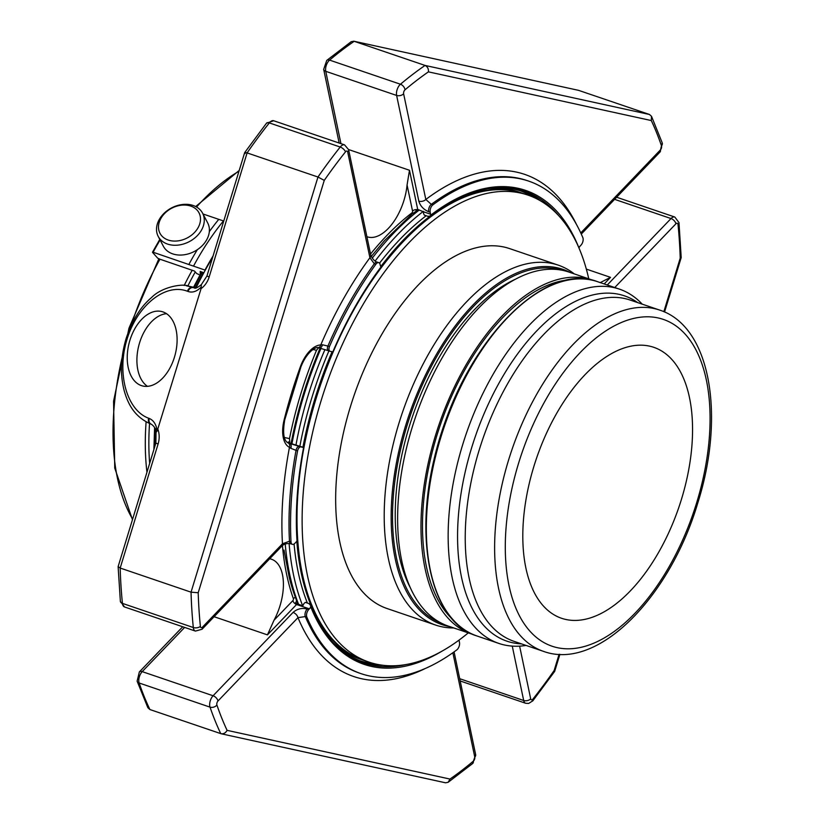 <?xml version="1.0" encoding="UTF-8"?>
<svg xmlns="http://www.w3.org/2000/svg" width="824" height="824" viewBox="0 0 824 824"><rect width="100%" height="100%" fill="white"/><g stroke="black" fill="none" stroke-linecap="round" stroke-linejoin="round"><path stroke-width="1.24" d="M681.561 498.942A143.108 75.272 108.8 0 0 653.793 347.326A143.108 75.272 108.8 0 0 536.424 458.546A143.108 75.272 108.8 0 0 561.566 618.278A143.108 75.272 108.8 0 0 681.561 498.942M151.029 424.103A5.088 3.996 -69.3 0 1 150.73 424A5.088 3.996 -69.3 0 1 148.65 418.232C126.628 410.197 116.493 373.169 127.04 339.261C137.258 305.23 165.593 282.725 187.47 291.263L188.057 291.49A5.088 3.996 -69.3 0 1 193.413 287.648L194.289 287.906M187.47 291.263A5.088 3.996 -69.3 0 1 192.826 287.422L186.152 285.712M157.219 430.87L156.066 432.394C155.839 428.954 154.273 426.235 151.317 424.226A5.088 3.996 -69.3 0 1 149.247 418.448C153.583 420.292 156.241 424.432 157.219 430.87L201.077 288.637L201.344 284.641M174.451 357.163A38.419 23.742 104.7 0 1 142.408 385.91A38.419 23.742 104.7 0 1 129.214 342.722A38.419 23.742 104.7 0 1 161.926 311.596A38.419 23.742 104.7 0 1 174.451 357.163M284.126 419.9L284.754 419.776C282.529 432.919 283.641 440.634 288.091 442.91L288.07 442.9A3.821 3.234 116.7 0 1 289.451 447.36A28.881 15.193 -71.2 0 1 284.126 419.9A286.031 150.452 -71.2 0 1 300.358 366.783A28.881 15.193 -71.2 0 1 320.763 344.947A3.821 3.183 88.5 0 1 317.786 347.707L319.393 347.986A3.821 2.142 105 0 1 319.269 347.944L328.549 350.767A3.821 2.009 108.8 0 1 328.426 350.736L329.961 351.261A3.821 2.009 -71.2 0 1 329.507 346.461A260.147 136.835 -71.2 0 1 375.837 264.298A5.088 2.678 -71.2 0 1 378.834 262.671A5.088 2.678 -71.2 0 1 380.101 264.452L380.286 265.318A5.088 2.678 -71.2 0 0 381.079 266.842L381.079 266.842A250.362 131.696 -71.2 0 0 332.814 351.889L332.772 351.797M375.837 264.298L374.302 263.773A5.088 2.678 108.8 0 1 377.289 262.145C374.899 261.599 372.736 259.323 370.8 255.306A5.088 3.234 168.1 0 1 369.914 257.737A265.235 139.513 -71.2 0 0 320.763 344.947L322.472 344.772A3.821 2.142 105 0 1 319.393 347.986L328.426 350.736A3.821 2.009 108.8 0 1 327.962 345.936A260.147 136.835 -71.2 0 1 374.302 263.773L369.914 257.737L347.718 152.069A2.802 1.473 -71.2 0 0 345.483 151.853A406.747 213.952 -71.2 0 0 324.265 180.384L317.971 177.026A411.835 216.63 -71.2 0 1 340.209 147.032A5.088 2.431 38.5 0 1 345.483 151.853M326.747 60.42L323.678 69.34A5.088 3.234 168.1 0 0 325.748 71.317A7.89 4.151 108.8 0 1 329.59 60.111L400.464 84.233A411.835 216.63 -71.2 0 1 425.06 65.436L354.186 41.313A411.835 216.63 108.8 0 0 329.59 60.111A5.088 3.265 -130.1 0 0 326.747 60.42L351.189 41.715L353.784 41.2L578.582 90.352L649.456 114.474L651.496 116.297L651.31 120.561A406.747 213.952 -71.2 0 1 661.507 145.889A5.088 3.574 -18.9 0 0 662.218 142.84L651.496 116.297M370.8 255.306L348.603 149.628L344.566 144.87A7.89 4.151 -71.2 0 0 340.209 147.032L269.335 122.91A5.088 2.431 -141.5 0 0 266.523 123.167L273.692 120.747A7.89 4.151 108.8 0 0 269.335 122.91A411.835 216.63 108.8 0 0 247.097 152.903L317.971 177.026L191.044 592.168L198.203 592.744L324.265 180.384M149.886 709.526L147.857 707.703L137.124 681.16A5.088 3.574 -18.9 0 0 139.153 683.003A411.835 216.63 108.8 0 0 149.886 709.526L221.162 733.762L445.557 782.8L448.153 782.285L449.997 779.061L227.094 730.352A406.747 213.952 -71.2 0 1 216.908 705.025A2.802 1.473 -71.2 0 1 217.989 700.987A5.088 2.874 43.8 0 0 213.086 695.755A7.89 4.151 -71.2 0 0 210.027 707.136A5.088 3.574 -18.9 0 0 216.908 705.025M554.665 671.406L554.14 670.53A406.747 213.952 -71.2 0 1 532.932 699.061A5.088 2.431 38.5 0 1 532.819 700.833L554.665 671.406M614.745 287.545L675.927 223.788A2.802 1.473 -71.2 0 1 678.018 224.519A5.088 2.843 -5.8 0 0 678.986 222.604L681.201 257.531L680.212 258.17L663.845 311.699M578.582 90.352L353.784 41.2M266.523 123.167L244.656 152.646L206.937 276.03L209.172 276.946L247.097 152.903C244.728 152.183 244.1 152.368 245.202 153.47M649.456 114.474L425.06 65.436C427.522 66.641 428.645 68.773 428.418 71.853L651.31 120.561M120.366 601.396A5.088 2.843 -5.8 0 0 122.436 603.395A7.89 4.151 108.8 0 0 124.527 606.958L120.366 601.396L118.12 566.613L120.18 568.045L191.044 592.168A411.835 216.63 -71.2 0 0 193.31 627.517A5.088 2.843 -5.8 0 0 200.397 626.394A406.747 213.952 -71.2 0 1 198.203 592.744M322.472 344.772L329.507 346.461M290.821 448.297L289.451 447.36A265.235 139.513 -71.2 0 0 282.467 543.778L289.471 541.234A260.147 136.835 -71.2 0 1 296.032 450.378L290.821 448.297A3.821 2.142 105 0 0 290.027 443.57L299.308 446.392A3.821 2.009 108.8 0 0 296.032 450.378L297.577 450.903A3.821 2.009 -71.2 0 1 300.853 446.907L299.308 446.392M195.525 287.679A209.255 110.076 -71.2 0 1 203.487 272.579M212.592 257.521A222.171 116.864 108.8 0 0 196.102 287.803M156.488 427.337A222.171 116.864 108.8 0 0 156.241 430.138M156.086 432.106A222.171 116.864 108.8 0 0 155.355 444.733M118.12 566.613L155.86 443.085L158.095 444.002A20.991 17.819 102.3 0 0 158.002 429.52M137.124 681.16L139.349 671.951A5.088 2.874 43.8 0 1 142.212 671.632A7.89 4.151 108.8 0 0 139.153 683.003L210.027 707.136A411.835 216.63 -71.2 0 0 220.76 733.648C223.438 734.194 225.549 733.092 227.094 730.352M416.357 211.037A248.312 130.614 -71.2 0 1 418.242 209.615A249.579 131.284 -71.2 0 0 416.831 210.666A249.579 131.284 -71.2 0 0 416.038 211.274L412.103 213.952A3.821 2.544 52.4 0 1 411.887 212.911A245.768 129.275 108.8 0 0 370.532 254.06M371.212 256.491L384.334 240.845L412.103 213.952M289.626 442.859A249.579 131.284 -71.2 0 1 289.749 442.22L289.512 438.615A248.312 130.614 108.8 0 1 316.519 350.282L318.682 347.574M332.814 351.889L330.084 351.292A3.821 2.009 -71.2 0 1 329.961 351.261M298.206 604.322A248.312 130.614 -71.2 0 1 290.13 580.827A248.312 130.614 -71.2 0 1 289.286 577.572L284.002 550.051M459.009 640.124A5.088 2.678 -71.2 0 0 459.081 640.547L459.483 642.493A5.088 2.678 -71.2 0 1 456.815 649.879A260.147 136.835 -71.2 0 1 361.015 673.641L359.48 673.115A260.147 136.835 -71.2 0 1 305.292 616.579A5.088 2.678 108.8 0 1 307.187 609.029C301.8 607.71 297.093 608.843 293.076 612.407A5.088 2.874 43.8 0 1 297.979 617.639L217.989 700.987M361.015 673.641A260.147 136.835 -71.2 0 1 306.837 617.104L305.292 616.579L297.979 617.639A265.235 139.513 -71.2 0 0 425.277 668.491M297.979 604.25A249.579 131.284 -71.2 0 1 296.568 600.768L289.286 577.572M340.94 143.633L325.748 71.317L396.622 95.44L418.819 201.118A5.088 3.234 -11.9 0 0 425.823 199.48L431.323 204.352A260.147 136.835 -71.2 0 1 527.123 180.58L528.658 181.105A260.147 136.835 -71.2 0 1 582.846 237.642A5.088 2.678 -71.2 0 1 580.951 245.202L580.292 245.882A5.088 2.678 -71.2 0 0 578.942 247.921A250.362 131.696 -71.2 0 0 430.705 215.208L429.963 216.094L430.705 215.208A5.088 2.678 -71.2 0 0 430.602 214.209L430.19 212.252A5.088 2.678 -71.2 0 1 432.868 204.867A260.147 136.835 -71.2 0 1 528.658 181.105M366.886 236.684A43.826 23.051 108.8 0 0 367.247 236.807A43.826 23.051 108.8 0 0 407.066 184.998L409.487 170.269L348.583 149.546M409.487 170.269L417.706 209.43L415.966 209.626A4.573 2.41 -71.2 0 1 416.038 211.274M493.432 187.913A248.312 130.614 -71.2 0 1 522.292 191.436A248.312 130.614 -71.2 0 1 540.894 201.087M533.406 197.235A248.312 130.614 108.8 0 0 520.49 190.849M417.706 209.43L423.433 211.768A5.088 2.678 108.8 0 1 423.515 213.478L424.339 215.115L427.924 216.341L429.963 216.094M267.44 634.871L296.578 604.507A3.821 2.153 43.8 0 1 292.901 600.572L273.99 620.287L267.44 634.871L214.096 616.712M600.16 282.653L610.522 277.348L586.338 269.108M306.837 617.104A5.088 2.678 -71.2 0 1 308.722 609.544L309.381 608.864A5.088 2.678 -71.2 0 0 310.73 606.824L310.535 605.331L308.918 603.58L305.333 602.365L303.891 603.59A5.088 2.678 108.8 0 1 302.696 605.846L295.394 603.086A4.573 2.41 -71.2 0 0 296.568 600.768M382.892 665.267A248.312 130.614 -71.2 0 1 362.261 661.569A248.312 130.614 -71.2 0 1 337.253 646.758M360.479 660.93A248.312 130.614 108.8 0 0 374.611 663.753M310.864 606.155A249.167 131.057 108.8 0 0 338.005 647.458C326.809 637.158 317.724 623.243 310.772 605.692L310.535 605.331M300.853 446.907L303.582 447.504A250.362 131.696 -71.2 0 0 297.021 541.214L297.062 540.637L297.021 541.214A5.088 2.678 -71.2 0 0 296.3 541.832L294.827 543.366A5.088 2.678 -71.2 0 1 292.376 544.345A5.088 2.678 -71.2 0 1 291.006 541.759A260.147 136.835 -71.2 0 1 297.577 450.903M273.99 620.287A43.826 23.051 108.8 0 0 271.539 559.249A43.826 23.051 108.8 0 0 269.695 558.775M287.277 442.385L303.541 447.411M289.852 442.952L288.41 441.922L289.749 442.22M202.477 627.126A5.088 2.874 -136.2 0 1 202.055 629.258L282.035 545.91A5.088 2.874 -136.2 0 0 282.467 543.778L202.477 627.126A2.802 1.473 -71.2 0 1 200.397 626.394M158.496 226.322A22.032 16.758 152.4 0 1 190.746 206.082A22.032 16.758 152.4 0 1 189.221 236.787A22.032 16.758 152.4 0 1 158.496 226.322M156.529 228.495A25.039 19.045 152.4 0 1 176.388 205.866A25.039 19.045 152.4 0 1 202.58 213.179A25.039 19.045 152.4 0 1 189.221 241.669A25.039 19.045 152.4 0 1 158.208 236.406A25.039 19.045 152.4 0 1 156.529 228.495M202.58 213.179L207.7 222.974A25.039 19.045 152.4 0 1 209.378 230.885A25.039 19.045 152.4 0 1 189.52 253.514A25.039 19.045 152.4 0 1 163.337 246.201L158.208 236.406M199.964 275.02L196.699 273.527L194.485 271.055L159.959 259.21A205.444 108.068 108.8 0 0 131.078 325.604M159.959 259.21L157.642 258.128L152.595 252.453L153.13 252.247L205.269 270.169M202.992 213.972L218.772 219.349A190.818 100.374 108.8 0 0 209.317 231.657M197.358 249.672A190.818 100.374 108.8 0 0 188.881 264.422M203.868 272.713L200.108 271.426L201.272 272.744M213.086 255.904A190.818 100.374 108.8 0 0 205.052 269.922M193.568 266.018A190.818 100.374 108.8 0 1 223.458 220.935L223.747 221.038M223.458 220.935L218.772 219.349M152.595 252.453L153.13 252.247A190.818 100.374 -71.2 0 1 160.093 240M200.984 273.259L200.016 272.929L200.696 273.692M419.313 209.976A252.123 132.623 108.8 0 0 372.242 258.18M285.228 544.046A252.123 132.623 108.8 0 0 298.659 604.476M423.34 211.346A252.123 132.623 108.8 0 0 375.157 261.023M289.1 543.5A252.123 132.623 108.8 0 0 302.696 605.846M379.514 263.144A244.11 128.41 -71.2 0 1 383.078 258.664M291.119 443.384A247.674 130.274 -71.2 0 1 303.15 394.727A247.674 130.274 -71.2 0 1 320.103 348.181M291.964 443.662A247.035 129.945 -71.2 0 1 303.984 394.974A247.035 129.945 -71.2 0 1 320.958 348.428M295.981 444.97A239.279 125.866 -71.2 0 1 324.924 349.603M380.801 266.554A246.654 129.739 108.8 0 1 521.757 193.001L518.687 191.951A246.654 129.739 108.8 0 0 487.921 188.634M426.183 215.744A246.654 129.739 108.8 0 0 379.534 263.165M328.92 350.911A246.654 129.739 108.8 0 0 299.885 446.114M294.075 544.005A246.654 129.739 108.8 0 0 307.414 603.075M333.329 642.813A246.654 129.739 108.8 0 0 359.728 658.963L362.797 660.003A246.654 129.739 108.8 0 0 363.487 660.24L362.797 660.003A246.654 129.739 108.8 0 1 296.836 541.347M588.769 278.831A246.654 129.739 108.8 0 0 527.906 195.092L522.777 193.352A246.654 129.739 108.8 0 0 515.33 191.271A246.654 129.739 108.8 0 0 318.167 392.018A246.654 129.739 108.8 0 0 363.827 660.354L368.946 662.094A246.654 129.739 108.8 0 0 468.259 632.884M527.906 195.092A246.654 129.739 108.8 0 0 520.449 193.022A246.654 129.739 108.8 0 0 323.286 393.759A246.654 129.739 108.8 0 0 368.946 662.094M435.711 625.097L387.167 608.565A190.117 100.003 -71.2 0 1 350.272 407.149A190.117 100.003 -71.2 0 1 509.685 248.621L558.229 265.143A190.117 100.003 108.8 0 0 402.297 412.896A190.117 100.003 108.8 0 0 435.711 625.097A190.117 100.003 108.8 0 0 441.458 626.693A190.117 100.003 108.8 0 0 453.787 627.95M574.297 273.908A190.117 100.003 108.8 0 0 558.229 265.143M515.494 279.182A181.908 95.687 108.8 0 0 412.536 416.377A181.908 95.687 108.8 0 0 410.414 587.893M592.147 279.985L568.797 272.033A186.997 98.365 108.8 0 0 412 427.965A186.997 98.365 108.8 0 0 448.287 626.086L471.637 634.027A186.997 98.365 -71.2 0 1 435.36 435.906A186.997 98.365 -71.2 0 1 592.147 279.985A186.997 98.365 -71.2 0 1 593.744 280.551M473.254 634.552A186.997 98.365 -71.2 0 1 471.637 634.027M642.236 304.149A187.12 98.427 108.8 0 0 619.432 289.131A187.12 98.427 108.8 0 0 462.532 445.166A187.12 98.427 108.8 0 0 498.839 643.42A187.12 98.427 108.8 0 0 526.072 645.429M166.551 313.697A38.419 23.742 -75.3 0 0 138.885 345.256A38.419 23.742 -75.3 0 0 147.465 386.343M195.442 287.998L192.826 287.422L195.041 287.998M148.65 418.232L149.247 418.448M201.2 287.04C196.895 291.48 192.507 292.963 188.057 291.49M209.172 276.946A20.991 17.819 102.3 0 1 201.077 288.637M559.105 654.287L554.14 670.53M532.932 699.061A2.802 1.473 -71.2 0 1 530.687 698.845A5.088 3.234 168.1 0 1 523.683 700.482A7.89 4.151 -71.2 0 0 525.65 703.253L528.606 703.469L532.819 700.833M678.018 224.519A406.747 213.952 -71.2 0 1 680.212 258.17M404.996 89.826A2.802 1.473 -71.2 0 0 403.626 93.802A5.088 3.234 -11.9 0 1 396.622 95.44A7.89 4.151 -71.2 0 1 400.464 84.233A5.088 3.265 49.9 0 1 404.996 89.826A406.747 213.952 -71.2 0 1 428.418 71.853M661.507 145.889A2.802 1.473 -71.2 0 1 660.415 149.917A5.088 2.874 43.8 0 1 659.993 152.049L662.218 142.84M202.055 629.258L195.401 631.081A7.89 4.151 -71.2 0 1 193.31 627.517L122.436 603.395A411.835 216.63 108.8 0 1 120.18 568.045L158.095 444.002M348.603 149.628A5.088 3.234 168.1 0 1 347.718 152.069M300.358 366.783L300.873 367.041C307.167 350.468 317.322 346.471 317.786 347.707M155.087 428.676A209.255 110.076 108.8 0 0 154.397 447.865M202.261 272.157A209.255 110.076 108.8 0 0 194.227 287.391M452.86 652.732L474.779 757.101A2.802 1.473 -71.2 0 1 473.419 761.077A5.088 3.265 49.9 0 1 472.595 763.58L475.664 754.66L454.076 651.877M473.419 761.077A406.747 213.952 -71.2 0 1 449.997 779.061M580.755 232.935L660.415 149.917M329.858 351.22L328.549 350.767M316.519 350.282L312.986 349.51M284.362 437.482L289.512 438.615M293.076 612.407L213.086 695.755L142.212 671.632L184.638 627.424M282.436 545.539A245.768 129.275 108.8 0 0 293.396 598.729A3.821 2.699 -19.5 0 1 295.363 597.307M512.26 646.098L523.683 700.482L459.71 678.708M519.625 646.14L530.687 698.845M403.626 93.802L425.823 199.48A265.235 139.513 -71.2 0 1 576.439 224.396M418.819 201.118C420.271 206 423.546 209.533 428.655 211.727A5.088 2.678 -71.2 0 1 431.323 204.352L432.868 204.867M411.887 212.911A1.277 0.67 108.8 0 0 412.546 211.078L407.066 184.998M415.966 209.626A3.821 2.431 -11.9 0 0 412.546 211.078M558.878 215.878A249.167 131.057 108.8 0 0 494.462 187.821C473.79 189.675 452.428 199.048 430.375 215.94M428.655 211.727L430.19 212.252M423.433 211.768L430.602 214.209M675.927 223.788A5.088 2.874 -136.2 0 0 671.024 218.545A7.89 4.151 -71.2 0 1 674.815 217.042L678.986 222.604M614.601 199.346L671.024 218.545L607.267 284.991M610.522 277.348L604.188 283.95M474.779 757.101A5.088 3.234 -11.9 0 0 475.664 754.66M307.187 609.029L308.722 609.544M297.062 603.93A5.088 2.678 108.8 0 1 296.578 604.507L309.381 608.864M292.901 600.572A1.277 0.67 108.8 0 0 293.396 598.729M338.005 647.458A249.167 131.057 108.8 0 0 406.16 664.525M441.674 651.341A250.362 131.696 -71.2 0 1 310.73 606.824M282.035 545.91C284.198 543.84 287.133 543.15 290.841 543.819A5.088 2.678 -71.2 0 1 289.471 541.234L291.006 541.759M195.278 271.941A202.9 106.729 108.8 0 0 187.841 286M149.535 423.526A202.9 106.729 108.8 0 0 149.659 463.376M122.117 357.595A205.444 108.068 108.8 0 0 132.613 519.12M192.229 270.19A205.444 108.068 108.8 0 0 184.185 285.475M146.106 421.847A205.444 108.068 108.8 0 0 146.95 472.234M238.97 171.248A205.444 108.068 108.8 0 0 196.545 207.009M332.082 351.735A246.654 129.739 108.8 0 0 302.944 447.195M570.424 272.589A187.645 98.705 108.8 0 0 409.713 413.112A187.645 98.705 108.8 0 0 447.648 626.189A187.645 98.705 108.8 0 0 449.914 626.631M561.185 270.066A186.44 98.066 108.8 0 0 410.27 415.605A186.44 98.066 108.8 0 0 441.056 622.985M568.715 279.872A184.452 97.026 108.8 0 0 440.047 425.74A184.452 97.026 108.8 0 0 453.004 619.823M475.015 359.532A181.908 95.687 108.8 0 0 440.026 437.183A181.908 95.687 108.8 0 0 427.357 499.54M597.616 281.705C545.828 261.229 469.052 338.015 440.16 437.513C411.104 528.689 427.8 621.43 477.024 635.994A187.12 98.427 -71.2 0 1 440.716 437.74A187.12 98.427 -71.2 0 1 597.616 281.705L619.432 289.131M521.499 643.884A182.382 95.934 -71.2 0 1 471.586 447.957A182.382 95.934 -71.2 0 1 637.673 302.593M659.622 310.071L630.226 300.07A180.25 94.811 108.8 0 0 482.39 440.15A180.25 94.811 108.8 0 0 514.063 641.35L543.459 651.351C597.977 671.416 670.159 596.813 697.959 502.413C725.285 415.687 710.762 326.417 659.622 310.071A180.25 94.811 108.8 0 0 511.776 450.162A180.25 94.811 108.8 0 0 543.459 651.351M696.805 502.279A172.618 90.805 108.8 0 0 606.773 330.29A172.618 90.805 108.8 0 0 519.47 615.847A172.618 90.805 108.8 0 0 696.805 502.279M151.317 424.226L150.73 424C134.642 416.934 128.142 404.388 124.311 391.122C119.995 374.827 120.592 357.317 126.103 338.602C132.128 320.454 140.574 306.796 151.451 297.629C161.895 286.68 183.474 283.302 188.428 286.124M201.231 284.713C197.472 287.751 195.154 288.812 194.268 287.906M206.937 276.03L201.334 284.62M156.045 432.497L155.86 443.085M681.211 257.531L664.546 312.018M559.898 654.328L554.686 671.354M284.754 419.776L300.873 367.041M196.359 287.854L188.408 286.124M193.64 287.267L201.705 271.971M153.882 449.554L154.613 427.604M200.953 273.249L193.547 287.246M448.153 782.285L472.595 763.58M581.281 234.078L659.993 152.049M273.692 120.747L344.566 144.87M377.289 262.145L378.834 262.671M182.712 626.765L139.349 671.951M460.194 680.974L525.65 703.253M333.009 351.92C346.585 320.217 362.673 291.912 381.265 266.997M323.678 69.34L339.158 143.026M616.63 197.235L674.815 217.042M297.268 540.884C295.363 511.673 297.536 480.557 303.778 447.535M124.527 606.958L195.401 631.081M290.841 543.819L292.376 544.345M159.784 239.413L152.492 252.206M132.458 519.645L114.742 468.073L113.568 401.237L128.977 328.179L158.826 258.89M195.679 206.536L239.218 170.444M521.757 193.001L522.447 193.238M477.024 635.994L498.839 643.42"/></g></svg>
